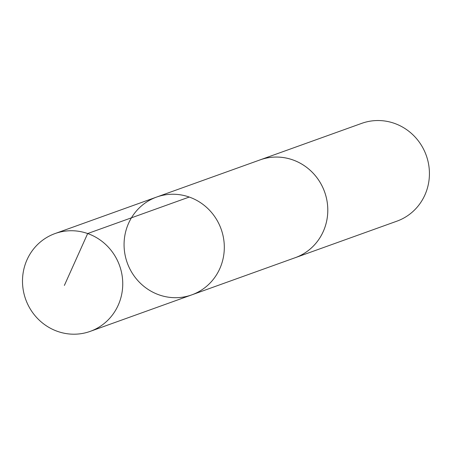 <?xml version="1.0" encoding="UTF-8"?>
<svg xmlns="http://www.w3.org/2000/svg" width="452" height="452" viewBox="0 0 452 452"><rect width="100%" height="100%" fill="white"/><g stroke="black" fill="none" stroke-linecap="round" stroke-linejoin="round"><path stroke-width="0.68" d="M156.618 197.066L260.103 159.884A51.963 49.873 70.2 0 1 319.044 180.715A51.963 49.873 70.2 0 1 315.027 244.266A51.963 49.873 70.2 0 1 295.246 257.685L191.767 294.873A51.969 49.878 -109.8 0 0 211.547 281.455A51.969 49.878 -109.8 0 0 215.57 217.898A51.969 49.878 -109.8 0 0 156.618 197.066A51.969 49.878 -109.8 0 0 127.249 262.838A51.969 49.878 -109.8 0 0 191.767 294.873A51.969 49.878 -109.8 0 0 211.547 281.455A51.969 49.878 -109.8 0 0 215.57 217.898A51.969 49.878 -109.8 0 0 156.618 197.066L55.048 233.56A51.969 49.884 70.2 0 1 114 254.397A51.969 49.884 70.2 0 1 109.983 317.954A51.969 49.884 70.2 0 1 90.197 331.378A51.969 49.884 70.2 0 1 31.239 310.541A51.969 49.884 70.2 0 1 35.256 246.984A51.969 49.884 70.2 0 1 55.048 233.56M259.278 160.177A51.969 49.884 70.2 0 1 260.098 159.872A51.969 49.884 70.2 0 1 324.615 191.914A51.969 49.884 70.2 0 1 295.246 257.697A51.969 49.884 70.2 0 1 294.421 257.985M260.098 159.872L361.73 123.356A51.969 49.884 70.2 0 1 426.247 155.398A51.969 49.884 70.2 0 1 396.879 221.175L295.246 257.697M64.37 285.432L87.671 233.543L189.241 197.049M191.767 294.873L90.197 331.378"/></g></svg>
